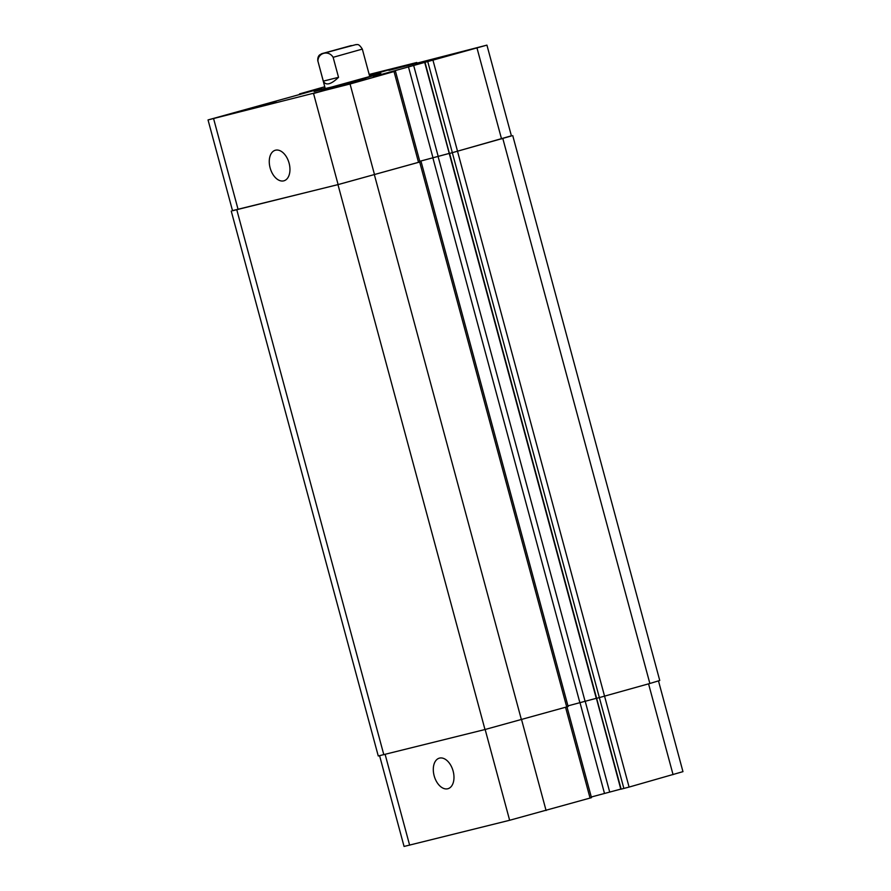 <?xml version="1.0" encoding="UTF-8"?>
<svg xmlns="http://www.w3.org/2000/svg" width="891" height="891" viewBox="0 0 891 891"><rect width="100%" height="100%" fill="white"/><g stroke="black" fill="none" stroke-linecap="round" stroke-linejoin="round"><path stroke-width="1.34" d="M328.289 52.046L351.455 45.664L328.289 52.046M323.31 81.126L317.909 61.111C318.02 52.636 328.757 49.963 333.134 57.314L338.535 77.328L323.31 81.126C325.861 85.848 330.929 84.589 338.535 77.328M325.159 88.231L317.831 90.526L326.596 88.499L347.601 82.974L368.54 77.183L377.138 74.532L369.654 76.236M369.631 76.158L380.847 73.53L347.624 83.03L314.122 91.528L325.137 88.153M324.758 86.75L299.521 93.911L321.495 88.432L208.037 119.929L350.052 83.999L395.448 71.146L373.474 76.626L486.931 45.129L388.91 70.367L416.788 62.493L369.164 74.454M236.304 112.567L276.021 101.63L236.304 112.567M423.726 62.37L463.443 51.433L423.726 62.37M313.053 93.622L336.23 86.594L366.012 79.043L313.053 93.622M369.23 74.699L388.276 70.01L369.464 75.535M333.134 57.314L362.325 49.094L369.732 76.526L331.82 87.006L325.237 88.532L317.909 61.111M289.096 163.164A15.871 9.768 74.2 0 1 283.928 180.806A15.871 9.768 74.2 0 1 270.207 168.187A15.871 9.768 74.2 0 1 275.297 150.256A15.871 9.768 74.2 0 1 289.096 163.164M453.118 771.071A15.871 9.768 74.2 0 1 447.95 788.713A15.871 9.768 74.2 0 1 434.24 776.094A15.871 9.768 74.2 0 1 439.319 758.163A15.871 9.768 74.2 0 1 453.118 771.071M379.599 755.757L404.069 846.45L509.641 820.277L591.479 797.668L566.988 706.897M596.424 698.388L620.815 789.226L629.091 787.076L682.963 771.651L658.494 680.958M591.301 797L620.782 789.114M369.32 75.011L373.452 73.975L369.375 75.245M327.075 89.356L351.177 83.008L327.164 89.668M369.453 75.501L386.427 70.512L369.242 74.733M314.512 93.21L364.152 79.544L336.241 86.627L314.512 93.21M449.409 153.497L425.096 62.626M395.448 71.146L419.951 161.962L338.112 184.571L232.54 210.744L208.037 119.929M449.253 153.408L419.772 161.293M486.931 45.129L511.434 135.944L449.599 153.441M419.939 161.928L337.967 184.637L232.506 210.621M449.264 153.43L419.772 161.304M511.401 135.822L449.276 153.542L424.784 62.704M567.946 705.872L596.268 698.321M231.248 211.089L378.263 755.98L484.982 729.529L568.124 706.541L421.109 161.65M449.276 153.542L596.302 698.433L649.862 683.486L659.752 680.49L512.737 135.599M322.23 53.571L351.299 45.552L322.23 53.571M338.112 184.571L313.61 93.755M374.565 174.814L350.052 83.999M418.536 162.385L394.034 71.57M432.926 157.573L408.423 66.758M438.138 156.181L413.636 65.366M452.361 152.762L427.847 61.947M457.562 151.37L433.059 60.555M501.544 138.94L477.03 48.125M406.73 65.923L406.563 65.31M408.824 65.411L408.646 64.753M409.971 65.121L409.793 64.464M412.065 64.597L411.876 63.907M415.585 63.718L415.373 62.916M300.49 94.357L300.323 93.733M238.109 209.496L213.606 118.681M521.591 719.716L546.083 810.52M485.15 729.484L509.641 820.277M565.562 707.298L590.065 798.091M579.952 702.476L604.454 793.28M585.164 701.083L609.667 791.887M449.599 153.464L621.127 789.148M452.35 152.784L623.878 788.468M457.551 151.392L629.091 787.076M648.57 683.854L673.061 774.647M385.135 754.41L409.637 845.203M419.694 162.084L566.721 706.975M374.409 174.87L521.424 719.761M337.967 184.637L484.982 729.529M236.806 209.853L383.832 754.744M502.836 138.595L649.862 683.486M438.016 156.226L585.031 701.117M432.803 157.618L579.829 702.509M362.325 49.094C358.104 42.478 357.035 45.252 356.188 44.55L321.863 53.638L319.702 54.897C320.237 54.496 317.207 56.055 317.842 61.1M416.788 62.493L417.021 63.361M299.521 93.911L299.699 94.58"/></g></svg>
